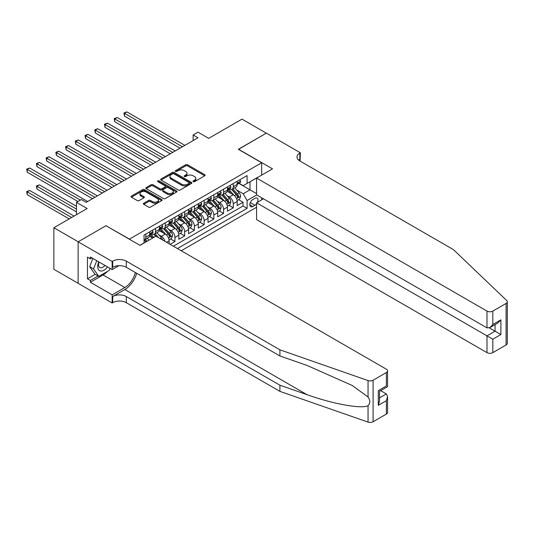 <?xml version="1.0" encoding="UTF-8"?>
<svg xmlns="http://www.w3.org/2000/svg" width="534" height="534" viewBox="0 0 534 534"><rect width="100%" height="100%" fill="white"/><g stroke="black" fill="none" stroke-linecap="round" stroke-linejoin="round"><path stroke-width="0.8" d="M193.268 181.647A0.948 0.547 0 0 0 194.603 181.647L204.742 175.793A1.348 0.781 0 0 0 205.136 175.245A1.348 0.781 0 0 0 204.742 174.691L187.561 164.772A1.348 0.781 0 0 0 185.652 164.772L175.512 170.626A0.948 0.547 0 0 0 175.239 171.013A0.948 0.547 0 0 0 175.512 171.401A0.948 0.547 0 0 0 176.854 171.401L178.162 170.646A4.319 2.496 0 0 1 184.27 170.646L185.705 171.467A4.319 2.496 0 0 1 186.967 173.23A4.319 2.496 0 0 1 185.705 174.998L184.39 175.753A0.948 0.547 0 0 0 184.117 176.14A0.948 0.547 0 0 0 184.39 176.527A0.948 0.547 0 0 0 185.725 176.527L187.04 175.766A4.319 2.496 0 0 1 193.148 175.766L194.576 176.594A4.319 2.496 0 0 1 195.844 178.356A4.319 2.496 0 0 1 194.576 180.118L193.268 180.879A0.948 0.547 0 0 0 192.988 181.26A0.948 0.547 0 0 0 193.268 181.647L193.268 180.879M143.759 203.234A1.348 0.781 0 0 0 143.366 203.781A1.348 0.781 0 0 0 143.759 204.335L148.579 207.119A1.348 0.781 0 0 0 150.488 207.119L161.749 200.617A1.348 0.781 0 0 0 162.142 200.063A1.348 0.781 0 0 0 161.749 199.516L144.574 189.597A1.348 0.781 0 0 0 142.665 189.597L131.404 196.098A1.348 0.781 0 0 0 131.01 196.645A1.348 0.781 0 0 0 131.404 197.2L137.225 200.557A1.348 0.781 0 0 0 139.134 200.557L143.953 197.78A1.348 0.781 0 0 0 144.347 197.226A1.348 0.781 0 0 0 143.953 196.672L141.063 195.01A3.611 2.083 0 0 1 140.008 193.535A3.611 2.083 0 0 1 142.238 191.613A3.611 2.083 0 0 1 146.169 192.06L157.477 198.588A3.611 2.083 0 0 1 158.538 200.063A3.611 2.083 0 0 1 156.308 201.992A3.611 2.083 0 0 1 152.377 201.538L150.488 200.45A1.348 0.781 0 0 0 148.579 200.45L143.759 203.234L143.759 204.335M106.126 225.809L129.462 239.112L261.68 162.77L238.351 149.3L266.299 133.166L241.995 119.129L208.694 138.359L198.001 132.185L193.141 134.989L198.001 137.792L86.201 202.346L81.335 199.536L76.475 202.346L76.475 214.695M106.126 225.635L78.178 241.775L53.874 227.744L87.169 208.52L76.475 202.346M178.256 189.984A1.348 0.781 0 0 0 180.165 189.984L191.426 183.482A1.348 0.781 0 0 0 191.826 182.928A1.348 0.781 0 0 0 191.426 182.381L174.251 172.462A1.348 0.781 0 0 0 172.342 172.462L161.081 178.963A1.348 0.781 0 0 0 160.687 179.511A1.348 0.781 0 0 0 161.081 180.065L178.256 189.984M158.164 181.854A0.948 0.547 0 0 1 159.125 181.987L159.125 180.866L176.587 190.945A1.348 0.781 0 0 1 176.988 191.499A1.348 0.781 0 0 1 176.587 192.046L165.326 198.548A1.348 0.781 0 0 1 163.417 198.548L146.243 188.629L151.062 185.872L151.062 184.751L146.243 187.527A1.348 0.781 0 0 0 145.849 188.081A1.348 0.781 0 0 0 146.243 188.629L146.243 187.527M151.062 185.872A1.348 0.781 0 0 1 152.971 185.872L152.971 184.751A1.348 0.781 0 0 0 151.062 184.751M152.971 184.751L159.94 188.769A1.348 0.781 0 0 0 161.849 188.769L165.039 186.927A1.348 0.781 0 0 0 165.44 186.373A1.348 0.781 0 0 0 165.039 185.819L157.79 181.633A0.948 0.547 0 0 1 157.51 181.246A0.948 0.547 0 0 1 158.097 180.746A0.948 0.547 0 0 1 159.125 180.866M78.131 283.28L53.874 269.276L53.874 227.744M170.099 244.332L174.958 241.522L170.54 238.972M168.631 229.28L171.074 230.688A5.5 3.177 60 0 1 174.958 237.423L178.85 235.18L178.85 239.279L184.684 235.908L180.258 233.358M178.356 223.666L180.792 225.074A5.5 3.177 60 0 1 184.684 231.809L188.569 229.567L188.569 233.665L194.403 230.294L189.984 227.744M188.075 218.052L190.518 219.461A5.5 3.177 60 0 1 194.403 226.202L198.294 223.953L198.294 228.051L204.128 224.68L199.703 222.131M197.794 212.439L200.237 213.854A5.5 3.177 60 0 1 204.128 220.589L208.013 218.339L208.013 222.438L213.847 219.073L209.428 216.517M207.519 206.832L209.962 208.24A5.5 3.177 60 0 1 213.847 214.975L217.738 212.726L217.738 216.824L223.572 213.46L219.147 210.903M217.238 201.218L219.681 202.626A5.5 3.177 60 0 1 223.572 209.361L227.457 207.112L227.457 211.21L233.291 207.846L233.291 203.748A5.5 3.177 -120 0 0 229.406 197.013L226.963 195.604M228.866 205.29L233.291 207.846M152.697 238.044L149.507 236.202M169.124 243.764L169.124 240.794A5.5 3.177 -120 0 0 165.24 234.059L159.225 230.588M165.013 241.388A5.5 3.177 60 0 0 161.348 236.302L158.912 234.893M178.85 235.18A5.5 3.177 -120 0 0 174.958 228.445L168.951 224.974M188.569 229.567A5.5 3.177 -120 0 0 184.684 222.832L178.67 219.361M198.294 223.953A5.5 3.177 -120 0 0 194.403 217.218L188.395 213.747M208.013 218.339A5.5 3.177 -120 0 0 204.128 211.604L198.114 208.133M217.738 212.726A5.5 3.177 -120 0 0 213.847 205.99L207.833 202.519M227.457 207.112A5.5 3.177 -120 0 0 223.572 200.377L217.558 196.906M257.461 202.313A4.265 2.463 120 0 0 257.101 198.094A4.265 2.463 120 0 0 254.972 198.301L252.836 199.536A4.265 2.463 120 0 0 250.052 203.294A4.265 2.463 120 0 0 250.7 206.711A4.265 2.463 120 0 0 252.836 206.498L254.972 205.263A4.265 2.463 120 0 0 256.574 203.801M181.233 250.753L256.574 207.259M261.68 162.77L261.68 175.119M261.68 197.8L261.68 199.876M177.442 248.564L247.095 208.353L247.095 200.49L243.21 193.755L236.682 189.991M139.915 245.313L144.047 242.923L144.047 235.067L247.095 175.573L247.095 183.429L257.795 177.368M256.721 194.937L247.095 200.49M151.576 233.805L151.629 233.832A5.5 3.177 60 0 0 154.379 234.106L158.264 231.863A5.5 3.177 -120 0 0 159.406 229.34L159.406 226.196M161.301 228.192L161.348 228.218A5.5 3.177 60 0 0 164.098 228.492L167.99 226.249A5.5 3.177 -120 0 0 169.124 223.726L169.124 220.589M171.02 222.578L171.074 222.605A5.5 3.177 60 0 0 173.824 222.878L177.709 220.635A5.5 3.177 -120 0 0 178.85 218.119L178.85 214.975M180.746 216.964L180.792 216.991A5.5 3.177 60 0 0 183.542 217.265L187.434 215.022A5.5 3.177 -120 0 0 188.569 212.505L188.569 209.361M190.464 211.351L190.518 211.384A5.5 3.177 60 0 0 193.268 211.651L197.153 209.408A5.5 3.177 -120 0 0 198.294 206.892L198.294 203.748M200.19 205.737L200.237 205.77A5.5 3.177 60 0 0 202.987 206.037L206.878 203.794A5.5 3.177 -120 0 0 208.013 201.278L208.013 198.134M209.909 200.123L209.962 200.157A5.5 3.177 60 0 0 212.712 200.43L216.597 198.181A5.5 3.177 -120 0 0 217.738 195.664L217.738 192.52M219.628 194.509L219.681 194.543A5.5 3.177 60 0 0 222.431 194.817L226.323 192.567A5.5 3.177 -120 0 0 227.457 190.051L227.457 186.907M173.356 246.207L243.017 205.99L243.017 202.232L237.183 205.597L237.183 201.505A5.5 3.177 -120 0 0 233.291 194.77L227.277 191.292M229.353 188.903L229.406 188.929A5.5 3.177 -120 0 0 232.156 189.203A5.5 3.177 -120 0 0 233.291 186.686L233.291 183.542M232.156 189.203L236.041 186.953A5.5 3.177 -120 0 0 237.183 184.437L237.183 181.293M145.795 234.059L145.795 237.203A5.5 3.177 60 0 1 144.654 239.719A5.5 3.177 60 0 1 144.047 239.94M144.654 239.719L148.545 237.47A5.5 3.177 -120 0 0 149.68 234.953L149.68 231.809M155.514 228.445L155.514 231.589A5.5 3.177 60 0 1 154.379 234.106M165.24 222.832L165.24 225.975A5.5 3.177 60 0 1 164.098 228.492M174.958 217.218L174.958 220.362A5.5 3.177 60 0 1 173.824 222.878M184.684 211.604L184.684 214.748A5.5 3.177 60 0 1 183.542 217.265M194.403 205.99L194.403 209.134A5.5 3.177 60 0 1 193.268 211.651M204.128 200.377L204.128 203.521A5.5 3.177 60 0 1 202.987 206.037M213.847 194.763L213.847 197.907A5.5 3.177 60 0 1 212.712 200.43M223.572 189.156L223.572 192.3A5.5 3.177 60 0 1 222.431 194.817M223.572 209.361L223.572 213.46M213.847 214.975L213.847 219.073M204.128 220.589L204.128 224.68M194.403 226.202L194.403 230.294M184.684 231.809L184.684 235.908M174.958 237.423L174.958 241.522M243.21 193.755L250.012 189.83L250.012 181.747L257.795 177.255M238.878 183.402L256.574 193.615M239.072 183.289L243.21 185.672L247.095 183.429M193.141 134.989L193.141 140.602M238.591 199.676L243.017 202.232M243.017 205.99L247.095 208.353M193.642 181.78L194.576 181.24A4.319 2.496 0 0 0 195.844 179.477L195.844 178.356M186.967 173.23L186.967 174.358A4.319 2.496 0 0 1 185.705 176.12L184.771 176.661M204.722 175.806L187.561 165.9A1.348 0.781 0 0 0 185.652 165.9L175.893 171.534M191.412 183.489L174.251 173.583A1.348 0.781 0 0 0 172.342 173.583L161.101 180.071M189.043 183.316A0.948 0.547 0 0 0 189.316 182.928A0.948 0.547 0 0 0 189.043 182.541L173.964 173.837A0.948 0.547 0 0 0 172.629 173.837L171.247 174.638A4.319 2.496 0 0 0 169.979 176.4A4.319 2.496 0 0 0 171.247 178.162L181.553 184.117A4.319 2.496 0 0 0 187.661 184.117L189.043 183.316L189.043 184.437A0.948 0.547 0 0 0 189.316 184.05L189.316 182.928M169.979 176.4L169.979 177.522A4.319 2.496 0 0 0 171.247 179.284L171.247 178.162M189.043 184.437L187.661 185.238A4.319 2.496 0 0 1 181.553 185.238L171.247 179.284M152.971 185.872L159.94 189.89A1.348 0.781 0 0 0 161.849 189.89L165.039 188.048A1.348 0.781 0 0 0 165.44 187.494L165.44 186.373M159.125 181.987L176.574 192.06M167.169 192.941A3.611 2.083 0 0 0 171.1 193.395A3.611 2.083 0 0 0 173.33 191.466A3.611 2.083 0 0 0 172.268 189.997L168.29 187.694A1.348 0.781 0 0 0 166.381 187.694L163.184 189.543A1.348 0.781 0 0 0 162.783 190.091A1.348 0.781 0 0 0 163.184 190.645L167.169 192.941L167.169 194.062A3.611 2.083 0 0 0 171.1 194.516A3.611 2.083 0 0 0 173.33 192.594L173.33 191.466M162.783 190.091L162.783 191.212A1.348 0.781 0 0 0 163.184 191.766L163.184 190.645M167.169 194.062L163.184 191.766M158.538 200.063L158.538 201.184A3.611 2.083 0 0 1 156.308 203.114A3.611 2.083 0 0 1 152.377 202.66L150.488 201.572A1.348 0.781 0 0 0 148.579 201.572L143.78 204.342M140.008 193.535L140.008 194.656A3.611 2.083 0 0 0 141.063 196.132L141.063 195.01M143.953 196.672L143.953 197.78L141.063 196.132M161.749 199.516L161.749 200.617L144.574 190.718A1.348 0.781 0 0 0 142.665 190.718L131.424 197.206M237.103 200.537L239.612 199.089L240.58 196.285A3.645 2.103 -120 0 0 239.165 192.861L234.72 187.721M233.832 195.124L228.759 189.243M230.942 193.408L227.998 189.997A8.731 5.04 -120 0 0 227.724 189.697M124.455 138.553L160.574 159.406L105.011 127.326L105.011 124.522L107.441 123.12L165.433 156.595M231.656 189.396L236.148 194.603A3.645 2.103 60 0 1 237.45 197.113C237.997 197.84 238.384 197.62 238.618 196.439A3.645 2.103 -120 0 0 237.316 193.929L232.877 188.782M231.923 189.316L236.749 194.903A1.856 1.075 60 0 1 237.216 195.631L238.618 196.439M237.45 197.113L237.717 197.54M239.759 179.811L240.58 181.24A3.645 2.103 60 0 1 239.826 182.848L237.984 183.916A3.645 2.103 -120 0 0 238.618 183.075L238.538 182.755M182.448 146.777L124.455 113.295L126.885 111.893L184.877 145.375M237.303 184.09L237.316 184.09A3.645 2.103 -120 0 0 237.984 183.916M238.144 182.808L238.618 183.075C238.384 182.528 237.997 182.755 237.45 183.749A3.645 2.103 60 0 1 237.183 184.27M180.018 148.178L124.455 116.098L124.455 113.295L123.921 112.988L126.885 111.893M124.455 116.098L123.921 112.988M98.783 261.867A8.938 5.16 120 0 0 100.879 271.025A8.938 5.16 120 0 0 107.548 266.927M99.084 262.04A6.121 3.531 120 0 0 99.831 267.514A6.121 3.531 120 0 0 100.726 267.788A6.121 3.531 120 0 0 104.944 265.425M110.051 268.375L109.29 270.344L98.79 276.405L94.898 274.162L89.652 266.693L92.856 258.443M98.79 276.405L93.543 268.942L96.741 260.685M89.652 266.693L93.543 268.942M263.482 198.835L256.574 202.82L256.574 219.607L486.988 352.634L486.988 335.846L495.058 331.187L495.058 324.612M256.574 202.82L492.822 339.217L492.822 352.634L506.092 344.971L506.092 303.432A4.125 2.383 0 0 0 507.3 301.75A4.125 2.383 0 0 0 506.706 300.515L453.446 249.632L299.841 160.948A9.625 5.554 180 0 1 297.017 157.016A9.625 5.554 180 0 1 299.841 153.091L300.375 152.784L266.346 133.133L238.491 149.387M238.491 149.22L272.52 168.864L256.574 178.069L486.988 311.095A4.125 2.383 0 0 0 492.822 311.095L506.092 303.432M300.375 152.784L300.081 161.088M256.574 178.069L256.574 194.85L486.988 327.876L486.988 311.095M507.3 301.75L507.3 343.289A4.125 2.383 180 0 1 506.092 344.971M492.822 352.634A4.125 2.383 180 0 1 486.988 352.634M298.626 160.093A9.625 5.554 180 0 1 299.841 159.239L299.841 153.091M489.324 327.876L500.892 334.558L492.822 339.217M492.822 311.095L492.822 324.512L489.905 327.589L486.988 327.876M492.822 324.512L500.892 319.853L497.975 322.93L489.905 327.589M386.362 414.09L386.362 400.68L387.571 396.615L387.571 412.408A4.125 2.383 180 0 1 386.362 414.09L373.092 421.753A4.125 2.383 180 0 1 368.046 422.107L279.909 391.362L279.909 385.214L126.304 296.53A9.625 5.554 -0 0 0 112.694 296.53L124.843 289.515A17.909 10.34 120 0 0 136.677 273.274M279.909 385.214L306.937 394.639C332.762 403.951 361.618 409.164 368.046 405.686C370.389 403.283 370.389 400.393 368.046 396.996L352.186 385.468L306.937 365.396L279.909 355.971L126.304 267.287A9.625 5.554 -0 0 0 112.694 267.287L112.694 261.139L112.153 261.446L78.131 241.802L105.986 225.722L140.008 245.366L155.955 236.161L386.362 369.188A4.125 2.383 -0 0 1 387.571 370.87A4.125 2.383 -0 0 1 386.362 372.558L373.092 380.221L373.092 421.753M279.909 391.362L126.304 302.678A9.625 5.554 -0 0 0 112.694 302.678L112.153 302.985L78.131 283.34L78.131 241.802M279.909 355.971L279.909 349.823L126.304 261.139A9.625 5.554 -0 0 0 112.694 261.139M368.046 396.996L368.046 380.575L279.909 349.823M107.354 271.466A15.466 8.931 -60 0 1 103.069 274.95L90.38 282.272L90.38 280.477L98.109 276.011M91.935 257.915L90.38 258.81L87.463 257.128L87.463 278.795L90.38 280.477M90.38 258.81L90.38 257.014L112.153 269.59L112.153 261.446M112.153 302.985L112.153 294.848L124.843 287.519A15.466 8.931 120 0 0 135.316 272.487M90.38 282.272L112.153 294.848M380.669 390.654L386.362 393.945L387.571 396.615M118.948 265.665L112.153 269.59M368.046 380.575A4.125 2.383 -0 0 0 373.092 380.221M87.463 278.795L95.192 274.329M386.362 400.68L378.299 405.339L379.507 401.274L379.507 391.329L387.571 386.669L387.571 370.87M378.299 405.339L378.299 390.628C379.868 391.535 379.868 391.535 378.299 390.628L386.362 385.969C387.938 386.883 387.938 386.883 386.362 385.969L386.362 372.558M227.377 206.151L229.887 204.702L230.862 201.892A3.645 2.103 -120 0 0 229.44 198.474L225.001 193.328M224.113 200.737L219.033 194.857M221.223 199.022L218.273 195.611A8.731 5.04 -120 0 0 218.006 195.311M114.73 144.167L150.848 165.019L95.286 132.939L95.286 130.136L97.722 128.727L155.708 162.209M221.937 195.01L226.429 200.217A3.645 2.103 60 0 1 227.731 202.726C228.278 203.454 228.665 203.234 228.892 202.052A3.645 2.103 -120 0 0 227.597 199.542L223.152 194.396M222.197 194.93L227.03 200.517A1.856 1.075 60 0 1 227.497 201.245L228.892 202.052M227.731 202.726L227.991 203.154M217.658 211.764L220.168 210.316L221.143 207.506A3.645 2.103 -120 0 0 219.721 204.088L215.282 198.942M214.388 206.351L209.315 200.47M211.497 204.635L208.554 201.225A8.731 5.04 -120 0 0 208.28 200.924M105.011 149.78L141.13 170.633L85.567 138.553L85.567 135.749L87.997 134.341L145.989 167.823M212.212 200.624L216.704 205.824A3.645 2.103 60 0 1 218.006 208.333C218.553 209.068 218.94 208.847 219.174 207.666A3.645 2.103 -120 0 0 217.872 205.156L213.433 200.01M212.479 200.537L217.305 206.131A1.856 1.075 60 0 1 217.772 206.858L219.174 207.666M218.006 208.333L218.273 208.767M207.933 217.378L210.443 215.93L211.417 213.119A3.645 2.103 -120 0 0 209.996 209.702L205.557 204.555M204.669 211.958L199.589 206.084M201.779 210.249L198.828 206.838A8.731 5.04 -120 0 0 198.561 206.531M95.286 155.394L131.404 176.247L75.848 144.167L75.848 141.356L78.278 139.955L136.27 173.437M202.493 206.237L206.985 211.437A3.645 2.103 60 0 1 208.287 213.947C208.834 214.681 209.221 214.461 209.448 213.273A3.645 2.103 -120 0 0 208.153 210.763L203.708 205.623M202.753 206.151L207.586 211.744A1.856 1.075 60 0 1 208.053 212.465L209.448 213.273M208.287 213.947L208.547 214.381M198.214 222.992L200.724 221.543L201.698 218.733A3.645 2.103 -120 0 0 200.277 215.315L195.838 210.169M194.943 217.572L189.87 211.698M192.053 215.863L189.109 212.452A8.731 5.04 -120 0 0 188.836 212.145M85.567 161.008L121.685 181.854L66.123 149.78L66.123 146.97L68.552 145.568L126.545 179.05M192.767 211.851L197.266 217.051A3.645 2.103 60 0 1 198.561 219.561C199.109 220.295 199.496 220.068 199.729 218.887A3.645 2.103 -120 0 0 198.428 216.377L193.989 211.237M193.034 211.764L197.86 217.358A1.856 1.075 60 0 1 198.328 218.079L199.729 218.887M198.561 219.561L198.828 219.995M230.034 185.418L230.862 186.853A3.645 2.103 60 0 1 230.107 188.462L228.258 189.53A3.645 2.103 -120 0 0 228.892 188.689L228.819 188.368M172.722 152.39L114.73 118.908L117.166 117.507L175.152 150.988M227.584 189.703L227.597 189.703A3.645 2.103 -120 0 0 228.258 189.53M228.425 188.422L228.892 188.689C228.665 188.142 228.278 188.368 227.731 189.363A3.645 2.103 60 0 1 227.457 189.884M170.293 153.792L114.73 121.712L114.73 118.908L114.196 118.601L117.166 117.507M114.73 121.712L114.196 118.601M220.315 191.032L221.143 192.467A3.645 2.103 60 0 1 220.388 194.076L218.539 195.144A3.645 2.103 -120 0 0 219.174 194.303L219.094 193.982M163.003 158.004L104.477 124.208L107.441 123.12M217.859 195.317L217.872 195.317A3.645 2.103 -120 0 0 218.539 195.144M218.7 194.036L219.174 194.303C218.947 193.755 218.553 193.982 218.006 194.977A3.645 2.103 60 0 1 217.738 195.497M105.011 127.326L104.477 124.208M210.59 196.645L211.417 198.081A3.645 2.103 60 0 1 210.663 199.689L208.814 200.757A3.645 2.103 -120 0 0 209.448 199.916L209.375 199.596M153.278 163.618L94.752 129.822L97.722 128.727M208.14 200.924L208.153 200.924A3.645 2.103 -120 0 0 208.814 200.757M208.981 199.643L209.448 199.916C209.221 199.369 208.834 199.596 208.287 200.59A3.645 2.103 60 0 1 208.013 201.111M95.286 132.939L94.752 129.822M200.871 202.259L201.698 203.688A3.645 2.103 60 0 1 200.944 205.303L199.095 206.371A3.645 2.103 -120 0 0 199.729 205.53L199.649 205.21M143.559 169.225L85.033 135.436L87.997 134.341M198.414 206.538L198.428 206.538A3.645 2.103 -120 0 0 199.095 206.371M199.255 205.256L199.729 205.53C199.502 204.983 199.109 205.203 198.561 206.204A3.645 2.103 60 0 1 198.294 206.725M85.567 138.553L85.033 135.436M188.489 228.605L191.005 227.15L191.973 224.347A3.645 2.103 -120 0 0 190.558 220.922L186.112 215.783M185.225 223.185L180.145 217.311M182.334 221.477L179.384 218.066A8.731 5.04 -120 0 0 179.117 217.759M75.841 166.615L111.96 187.467L56.404 155.394L56.404 152.584L58.833 151.182L116.826 184.664M183.049 217.465L187.541 222.665A3.645 2.103 60 0 1 188.842 225.174C189.39 225.909 189.777 225.682 190.004 224.5A3.645 2.103 -120 0 0 188.709 221.99L184.263 216.851M183.316 217.378L188.142 222.965A1.856 1.075 60 0 1 188.609 223.693L190.004 224.5M188.842 225.174L189.103 225.608M191.145 207.873L191.973 209.301A3.645 2.103 60 0 1 191.219 210.917L189.37 211.985A3.645 2.103 -120 0 0 190.004 211.144L189.93 210.817M133.834 174.838L75.307 141.049L78.278 139.955M188.696 212.152L188.709 212.152A3.645 2.103 -120 0 0 189.37 211.985M189.537 210.87L190.004 211.144C189.777 210.596 189.39 210.817 188.842 211.818A3.645 2.103 60 0 1 188.569 212.332M75.848 144.167L75.307 141.049M178.77 234.219L181.28 232.764L182.254 229.96A3.645 2.103 -120 0 0 180.832 226.536L176.394 221.396M175.499 228.799L170.426 222.925M172.609 227.09L169.665 223.679A8.731 5.04 -120 0 0 169.391 223.372M66.123 172.228L102.241 193.081L46.678 161.008L46.678 158.197L49.108 156.796L107.1 190.278M173.323 223.078L177.822 228.278A3.645 2.103 60 0 1 179.117 230.788C179.664 231.522 180.051 231.295 180.285 230.114A3.645 2.103 -120 0 0 178.983 227.604L174.545 222.464M173.59 222.992L178.416 228.579A1.856 1.075 60 0 1 178.883 229.306L180.285 230.114M179.117 230.788L179.384 231.222M181.427 213.487L182.254 214.915A3.645 2.103 60 0 1 181.5 216.53L179.651 217.598A3.645 2.103 -120 0 0 180.285 216.757L180.205 216.43M124.115 180.452L65.589 146.663L68.552 145.568M178.97 217.765L178.983 217.765A3.645 2.103 -120 0 0 179.651 217.598M179.811 216.484L180.285 216.757C180.058 216.21 179.664 216.43 179.117 217.431A3.645 2.103 60 0 1 178.85 217.945M66.123 149.78L65.589 146.663M169.044 239.833L171.561 238.378L172.529 235.574A3.645 2.103 -120 0 0 171.114 232.15L166.668 227.01M165.78 234.413L160.701 228.532M162.89 232.704L159.946 229.293A8.731 5.04 -120 0 0 159.673 228.986M56.404 177.842L92.515 198.695L36.959 166.615L36.959 163.811L39.389 162.409L97.382 195.891M163.604 228.692L168.097 233.892A3.645 2.103 60 0 1 169.398 236.402C169.945 237.136 170.333 236.909 170.56 235.728A3.645 2.103 -120 0 0 169.265 233.218L164.819 228.078M163.871 228.605L168.697 234.192A1.856 1.075 60 0 1 169.165 234.92L170.56 235.728M169.398 236.402L169.658 236.836M171.701 219.1L172.529 220.529A3.645 2.103 60 0 1 171.774 222.144L169.925 223.205A3.645 2.103 -120 0 0 170.56 222.371L170.486 222.044M114.389 186.066L55.863 152.277L58.833 151.182M169.251 223.379L169.265 223.379A3.645 2.103 -120 0 0 169.925 223.205M170.092 222.097L170.56 222.371C170.333 221.817 169.945 222.044 169.398 223.045A3.645 2.103 60 0 1 169.124 223.559M56.404 155.394L55.863 152.277M162.616 240.006A3.645 2.103 -120 0 0 161.388 237.763L156.949 232.624M153.799 237.41L150.982 234.146M152.857 237.95L150.221 234.9A8.731 5.04 -120 0 0 149.954 234.6M46.678 183.456L77.937 201.505L27.234 172.228L27.234 169.425L29.664 168.023L87.656 201.505M158.511 237.637L155.1 233.685M154.146 234.219L155.868 236.208M153.879 234.306L155.641 236.342M161.982 224.714L162.81 226.142A3.645 2.103 60 0 1 162.056 227.758L160.207 228.819A3.645 2.103 -120 0 0 160.841 227.985L160.761 227.658M104.671 191.679L46.144 157.89L49.108 156.796M159.526 228.993L159.539 228.993A3.645 2.103 -120 0 0 160.207 228.819M160.367 227.711L160.841 227.985C160.614 227.431 160.22 227.658 159.673 228.652A3.645 2.103 60 0 1 159.406 229.173M46.678 161.008L46.144 157.89M148.933 240.213L147.224 238.237M76.475 206.271L39.389 184.857L36.959 186.266L36.959 189.069L76.475 211.885M147.09 241.281L145.375 239.299M144.427 239.833L146.149 241.822M144.16 239.913L145.922 241.955M36.959 189.069L36.419 185.952L76.475 209.081M36.419 185.952L39.389 184.857M152.257 230.328L153.084 231.756A3.645 2.103 60 0 1 152.33 233.365L150.481 234.433A3.645 2.103 -120 0 0 151.115 233.592L151.042 233.271M94.945 197.293L36.419 163.504L39.389 162.409M149.807 234.606L149.82 234.606A3.645 2.103 -120 0 0 150.481 234.433M150.648 233.325L151.115 233.592C150.888 233.044 150.501 233.271 149.954 234.266A3.645 2.103 60 0 1 149.68 234.786M36.959 166.615L36.419 163.504M74.046 216.096L29.664 190.471L27.234 191.873L27.234 194.683L69.186 218.9M27.234 194.683L26.7 191.566L71.616 217.498M26.7 191.566L29.664 190.471M80.367 200.096L26.7 169.118L29.664 168.023M27.234 172.228L26.7 169.118M161.348 236.302L165.24 234.059M171.074 230.688L174.958 228.445M180.792 225.074L184.684 222.832M190.518 219.461L194.403 217.218M200.237 213.854L204.128 211.604M209.962 208.24L213.847 205.99M219.681 202.626L223.572 200.377M229.406 197.013L233.291 194.77M233.291 186.686L237.183 184.437M145.795 237.203L149.68 234.953M155.514 231.589L159.406 229.34M165.24 225.975L169.124 223.726M174.958 220.362L178.85 218.119M184.684 214.748L188.569 212.505M194.403 209.134L198.294 206.892M204.128 203.521L208.013 201.278M213.847 197.907L217.738 195.664M223.572 192.3L227.457 190.051M233.291 203.748L237.183 201.505M166.555 242.282L169.124 240.794M250.312 202.573L254.972 205.263M249.819 204.756L252.836 206.498M194.576 181.24L194.576 180.118M184.39 176.527L184.39 175.753M185.705 176.12L185.705 174.998M175.512 171.401L175.512 170.626M185.652 165.9L185.652 164.772M187.561 165.9L187.561 164.772M204.742 175.793L204.742 174.691M161.081 180.065L161.081 178.963M172.342 173.583L172.342 172.462M174.251 173.583L174.251 172.462M191.426 183.482L191.426 182.381M181.553 185.238L181.553 184.117M187.661 185.238L187.661 184.117M159.94 189.89L159.94 188.769M161.849 189.89L161.849 188.769M165.039 188.048L165.039 186.927M176.587 192.046L176.587 190.945M148.579 201.572L148.579 200.45M150.488 201.572L150.488 200.45M152.377 202.66L152.377 201.538M131.404 197.2L131.404 196.098M142.665 190.718L142.665 189.597M144.574 190.718L144.574 189.597M236.542 198.668L240.56 196.352M237.316 193.929L239.165 192.861M234.413 195.604L236.148 194.603M240.56 181.2L237.183 183.149M500.892 319.853L500.892 334.558M306.937 394.639L124.843 289.515M126.304 267.287L126.304 261.139M126.304 296.53L126.304 302.678M368.046 422.107L368.046 405.686M112.694 296.53L112.694 302.678M103.069 274.95L124.843 287.519M379.507 397.903L386.362 393.945M226.823 204.282L230.835 201.965M227.597 199.542L229.44 198.474M224.694 201.218L226.429 200.217M217.098 209.895L221.116 207.579M217.872 205.156L219.721 204.088M214.968 206.832L216.704 205.824M207.379 215.509L211.391 213.193M208.153 210.763L209.996 209.702M205.25 212.445L206.985 211.437M197.653 221.123L201.672 218.806M198.428 216.377L200.277 215.315M195.524 218.059L197.266 217.051M230.835 186.813L227.457 188.762M221.116 192.42L217.738 194.376M211.391 198.034L208.013 199.99M201.672 203.648L198.294 205.597M187.935 226.736L191.953 224.42M188.709 221.99L190.558 220.922M185.805 223.666L187.541 222.665M191.953 209.261L188.569 211.21M178.209 232.35L182.227 230.027M178.983 227.604L180.832 226.536M176.08 229.28L177.822 228.278M182.227 214.875L178.85 216.824M168.49 237.964L172.509 235.641M169.265 233.218L171.114 232.15M166.361 234.893L168.097 233.892M172.509 220.489L169.124 222.438M160.06 238.531L161.388 237.763M162.783 226.102L159.406 228.051M153.064 231.716L149.68 233.665"/></g></svg>
